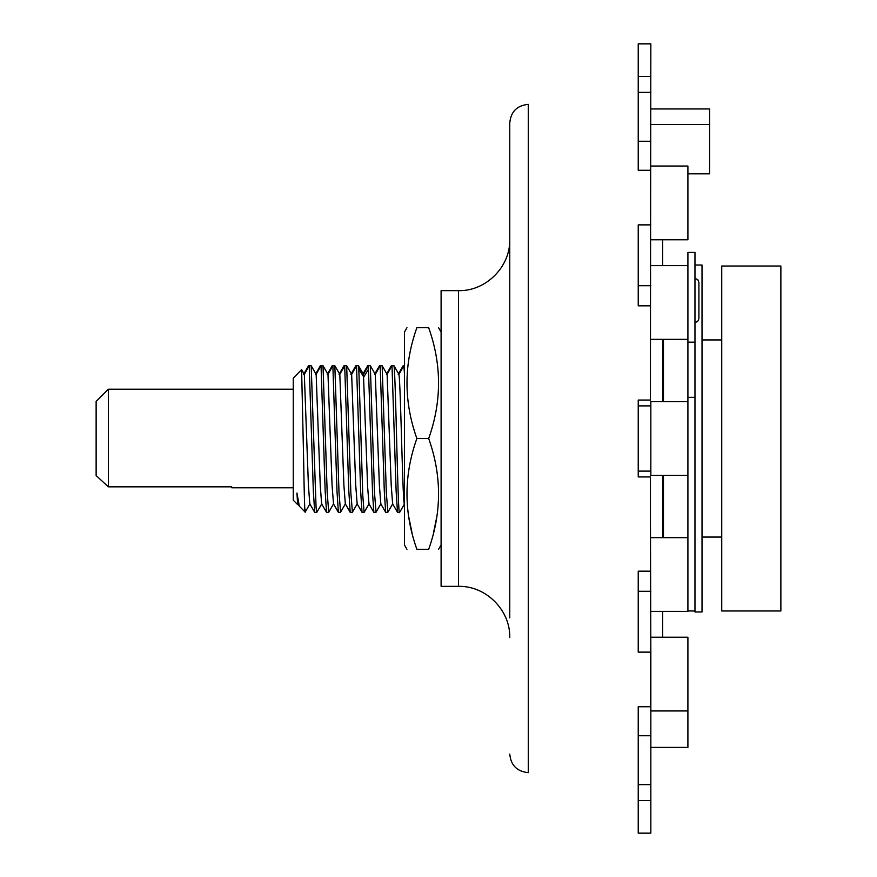 <?xml version="1.0" encoding="UTF-8"?>
<svg xmlns="http://www.w3.org/2000/svg" width="877" height="877" viewBox="0 0 877 877"><rect width="100%" height="100%" fill="white"/><g stroke="black" fill="none" stroke-linecap="round" stroke-linejoin="round"><path stroke-width="1.32" d="M638.226 305.832L638.226 300.471L638.226 305.832L650.449 305.832L650.449 400.065L638.226 400.065L638.226 476.935L650.449 476.935L650.449 571.168L638.226 571.168L638.226 652.126L650.844 652.126L650.844 833.15L638.226 833.15L638.226 800.537L650.844 800.537M650.449 652.126L650.449 706.73L638.226 706.73L638.226 800.537M650.449 400.065L650.449 390.901M638.226 170.27L638.226 166.816L638.226 170.27L650.449 170.27L650.449 224.874M687.908 173.821L709.592 173.821L709.592 124.534L650.844 124.534M709.592 108.956L650.844 108.956L709.592 108.956L709.592 124.534M662.672 239.772L662.672 265.621M662.672 339.344L662.672 401.633M662.672 475.367L662.672 537.656M662.672 611.379L662.672 637.228M638.226 166.816L638.226 43.85L650.844 43.85L650.449 353.979M687.908 342.162L694.968 342.162L694.968 252.412L687.908 252.412L687.908 401.633L650.844 401.633L650.844 475.367L687.908 475.367L687.908 611.379L650.844 611.379M650.449 523.021L650.844 652.126M650.844 224.874L638.226 224.874L638.226 300.471M638.226 571.168L638.226 576.529M638.226 706.73L638.226 710.184M638.226 471.113L650.844 471.113M638.226 405.887L650.844 405.887M687.908 401.633L687.908 475.367M650.844 166.049L687.908 166.049L687.908 239.772L650.844 239.772M650.844 637.228L687.908 637.228L687.908 747.401L650.844 747.401M687.908 397.336L694.968 397.336M694.968 342.162L694.968 611.971L702.017 611.971L702.017 265.029L694.968 265.029M702.017 339.936L721.738 339.936M702.017 537.064L721.738 537.064M721.738 266.016L721.738 610.984L780.87 610.984L780.87 266.016L721.738 266.016M698.903 300.515L698.903 282.372L698.903 318.647L697.73 321.453L694.968 322.593M663.461 339.344L663.461 401.633M663.461 475.367L663.461 537.656M509.767 754.099C510.863 765.358 517.035 771.53 528.294 772.637L528.294 104.363C517.035 105.47 510.863 111.642 509.767 122.901L509.767 617.89M509.767 531.155L509.767 481.868M509.767 122.901L509.767 259.11M509.767 345.845L509.767 395.132M458.507 586.351L458.507 290.649L441.098 290.649L441.098 586.351L458.507 586.351C485.891 585.639 510.469 610.206 509.767 637.601M428.678 327.713C441.833 327.713 441.833 327.713 428.678 327.713C441.833 327.713 441.833 327.713 428.678 327.713L416.86 327.713C403.705 327.713 403.705 327.713 416.86 327.713C403.705 327.713 403.705 327.713 416.86 327.713C403.705 364.635 403.705 401.556 416.86 438.5L428.678 438.5C441.833 401.556 441.833 364.635 428.678 327.713M406.961 549.287L404.44 544.913L404.44 332.087L406.961 327.713M321.793 503.815L316.772 512.42L316.071 507.388L311.182 365.698L308.561 365.698L303.585 374.38M298.136 503.815L297.643 504.582L296.941 493.006L299.342 506.204L305.141 512.08L305.481 509.46C304.834 521.366 304.198 494.738 303.552 455.404L301.611 369.623L304.33 374.38L309.208 365.698L313.352 491.515L314.722 512.354L316.772 512.42M328.743 512.201L327.187 492.71L323.01 365.698L320.39 365.698L315.413 374.38M340.583 512.179L339.015 492.742L334.839 365.698L332.219 365.698L327.242 374.38M311.182 365.698L316.158 374.38L321.037 365.698L325.17 491.306L326.551 512.354L328.601 512.42M364.087 512.42L362.771 495.088L358.814 368.943L358.496 365.698L356.522 365.698L360.644 491.054L362.026 512.343L364.229 512.19M376.058 512.179L374.512 492.995L370.324 365.698L367.693 365.698L362.727 374.38M323.01 365.698L327.987 374.38L332.865 365.698L336.987 491.065L338.369 512.354L340.429 512.42M352.411 512.168L350.844 492.775L346.667 365.698L344.036 365.698L339.07 374.38M346.667 365.698L351.644 374.38L356.522 365.698L355.865 365.698L350.899 374.38M334.839 365.698L339.816 374.38L344.694 365.698L348.816 491.065L350.197 512.343L352.258 512.42M358.496 365.698L363.462 374.38L368.351 365.698L372.561 493.499L373.854 512.354L375.904 512.42M387.886 512.179L386.34 493.093L382.153 365.698L379.522 365.698L374.556 374.38M393.981 365.698L392.008 365.698L396.141 491.35L397.511 512.343L399.638 512.365C397.763 520.905 395.9 377.768 393.981 365.698L398.947 374.38L403.837 365.698L403.179 365.698L398.213 374.38M370.324 365.698L375.29 374.38L380.18 365.698L384.301 491.306L385.683 512.343L387.733 512.42M382.153 365.698L387.119 374.38L392.008 365.698L391.35 365.698L386.384 374.38M404.44 365.698L403.837 365.698L404.44 373.394M297.643 504.582L293.258 500.197L293.258 378.14L301.611 369.623M301.173 370.072L293.258 378.14L293.258 381.221M293.258 487.787L231.747 487.787L231.747 486.834L108.353 486.834L108.353 389.213L293.258 389.213M231.747 486.834L231.747 487.787M108.353 486.834L96.13 475.564L96.13 401.436L108.353 389.213M316.158 374.38L320.248 485.31L321.618 503.826M304.33 374.38L308.419 485.31L309.778 503.804L314.722 512.354M296.941 493.006L297.95 503.804L299.342 506.204M351.644 374.38L355.722 485.211L357.158 503.88M327.987 374.38L332.076 485.31L333.501 503.88M339.816 374.38L343.894 485.255L345.33 503.88M363.462 374.38L367.627 486.954L368.987 503.88M398.947 374.38C400.822 385.507 402.696 511.061 404.571 503.837M375.29 374.38L379.379 485.244L380.815 503.88M387.119 374.38L391.208 485.2L392.633 503.88M408.868 517.485L412.08 533.052M428.678 438.5C441.833 475.422 441.833 512.343 428.678 549.287C441.833 549.287 441.833 549.287 428.678 549.287C441.833 549.287 441.833 549.287 428.678 549.287L416.86 549.287C403.705 549.287 403.705 549.287 416.86 549.287C403.705 549.287 403.705 549.287 416.86 549.287C403.705 512.343 403.705 475.422 416.86 438.5M436.669 517.485L433.457 533.052M638.226 285.716L650.844 285.716M638.226 141.263L650.844 141.263M638.226 76.463L650.844 76.463M358.814 368.943L363.747 376.978L368.669 368.943M399.638 512.365L404.44 504.067M638.226 591.284L650.844 591.284M638.226 735.737L650.844 735.737M650.844 710.951L687.908 710.951M650.844 537.656L687.908 537.656M650.844 265.621L687.908 265.621M687.908 610.984L694.968 610.984M694.968 278.437L697.73 279.566L698.903 282.372M650.844 339.344L687.908 339.344M638.226 92.359L650.844 92.359M458.507 290.649C485.891 291.361 510.469 266.794 509.767 239.399M441.098 332.087L438.577 327.713M305.196 512.058L309.965 503.815M326.551 512.354L321.607 503.815M362.048 512.332L357.103 503.782M338.39 512.343L333.446 503.782M350.219 512.332L345.275 503.782M328.667 512.332L333.611 503.782M340.495 512.332L345.439 503.782M352.313 512.343L357.257 503.782M364.152 512.321L369.096 503.782M375.97 512.332L380.914 503.782M387.798 512.343L392.743 503.782M373.865 512.321L368.932 503.782M385.705 512.332L380.761 503.782M397.522 512.332L392.578 503.782M399.638 512.332L404.571 503.793M441.098 544.913L438.577 549.287M638.226 784.641L650.844 784.641"/></g></svg>
